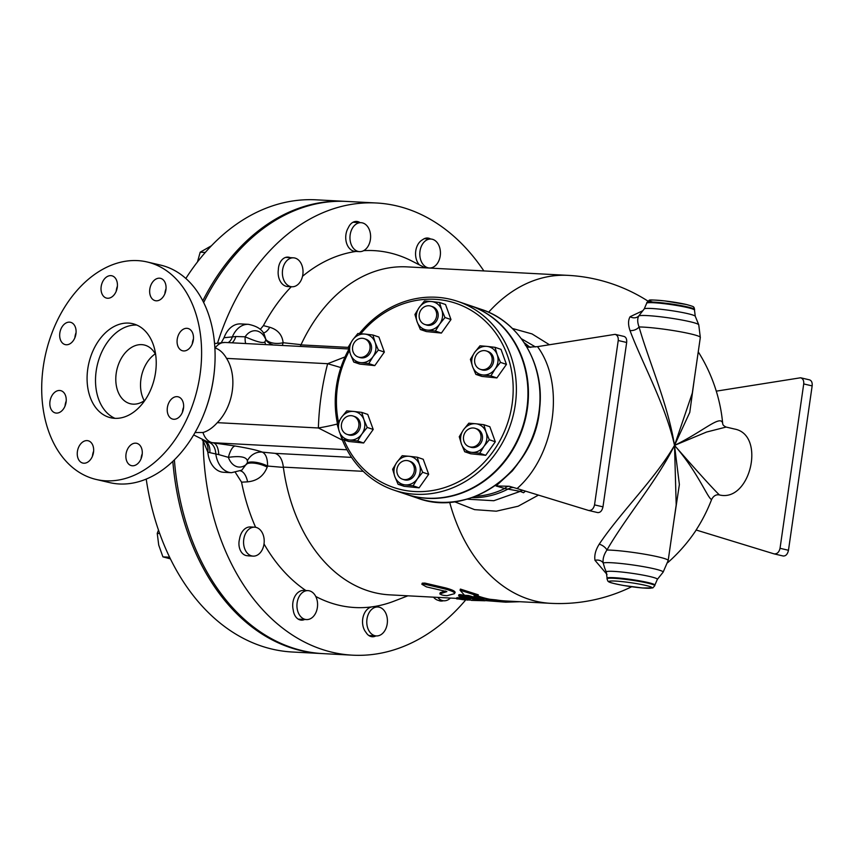 <?xml version="1.0" encoding="UTF-8"?>
<svg xmlns="http://www.w3.org/2000/svg" width="855" height="855" viewBox="0 0 855 855"><rect width="100%" height="100%" fill="white"/><g stroke="black" fill="none" stroke-linecap="round" stroke-linejoin="round"><path stroke-width="1.28" d="M116.066 279.243A11.468 7.994 103.2 0 1 115.746 292.292A11.468 7.994 103.2 0 1 106.619 298.117A11.468 7.994 103.2 0 1 101.446 285.121A11.468 7.994 103.2 0 1 111.845 275.78A11.468 7.994 103.2 0 1 116.066 279.243M117.402 286.233A11.468 7.994 -76.8 0 0 116.237 291.202M166.03 288.798A11.468 7.994 -76.8 0 0 164.983 292.634A11.468 7.994 -76.8 0 0 164.865 293.767M165.902 289.93A11.468 7.994 103.2 0 1 155.247 300.671A11.468 7.994 103.2 0 1 150.074 287.686A11.468 7.994 103.2 0 1 160.473 278.335A11.468 7.994 103.2 0 1 165.902 289.93M193.444 338.922A11.468 7.994 -76.8 0 0 192.29 343.892M189.821 347.932A11.468 7.994 103.2 0 1 182.66 350.807A11.468 7.994 103.2 0 1 177.498 337.81A11.468 7.994 103.2 0 1 187.897 328.459A11.468 7.994 103.2 0 1 193.422 336.368A11.468 7.994 103.2 0 1 189.821 347.932M183.601 407.258A11.468 7.994 -76.8 0 0 182.436 412.228M173.8 419.271A11.468 7.994 103.2 0 1 172.817 419.132A11.468 7.994 103.2 0 1 167.644 406.146A11.468 7.994 103.2 0 1 178.043 396.795A11.468 7.994 103.2 0 1 183.365 409.085A11.468 7.994 103.2 0 1 173.8 419.271M142.251 453.77A11.468 7.994 -76.8 0 0 141.086 458.74M127.245 462.17A11.468 7.994 103.2 0 1 127.566 449.121A11.468 7.994 103.2 0 1 136.693 443.307A11.468 7.994 103.2 0 1 141.866 456.292A11.468 7.994 103.2 0 1 131.467 465.644A11.468 7.994 103.2 0 1 127.245 462.17M93.623 451.205A11.468 7.994 -76.8 0 0 92.586 455.042A11.468 7.994 -76.8 0 0 92.458 456.175M77.41 451.493A11.468 7.994 103.2 0 1 88.065 440.742A11.468 7.994 103.2 0 1 93.238 453.738A11.468 7.994 103.2 0 1 82.839 463.079A11.468 7.994 103.2 0 1 77.41 451.493M53.491 393.492A11.468 7.994 103.2 0 1 60.652 390.617A11.468 7.994 103.2 0 1 65.814 403.603A11.468 7.994 103.2 0 1 55.415 412.954A11.468 7.994 103.2 0 1 49.889 405.056A11.468 7.994 103.2 0 1 53.491 393.492M66.209 401.081A11.468 7.994 -76.8 0 0 65.044 406.05M69.512 322.143A11.468 7.994 103.2 0 1 70.495 322.282A11.468 7.994 103.2 0 1 75.668 335.278A11.468 7.994 103.2 0 1 65.269 344.618A11.468 7.994 103.2 0 1 59.946 332.328A11.468 7.994 103.2 0 1 69.512 322.143M76.052 332.745A11.468 7.994 -76.8 0 0 74.887 337.714M146.216 479.099A226.404 161.114 93 0 0 292.41 652.012L321.213 653.519A226.404 161.114 93 0 0 322.057 653.562M345.858 201.385A226.404 161.114 93 0 0 345.014 201.342L316.211 199.824A226.404 161.114 93 0 0 185.834 278.484M172.828 461.379A226.404 161.114 93 0 0 321.213 653.519M345.014 201.342A226.404 161.114 93 0 0 202.785 300.81M202.785 416.791L203.009 416.257A109.28 76.159 -76.8 0 0 214.765 366.004L214.808 365.427A111.695 77.837 103.2 0 1 202.785 416.791A111.695 77.837 103.2 0 1 109.686 482.615L96.198 479.463A111.695 77.837 -76.8 0 0 197.441 388.448A111.695 77.837 -76.8 0 0 147.113 261.961A111.695 77.837 -76.8 0 0 43.295 366.581A111.695 77.837 -76.8 0 0 96.198 479.463M147.113 261.961L160.601 265.114A111.695 77.837 103.2 0 1 214.808 365.427M87.766 368.922A48.297 33.655 -76.8 0 0 110.648 417.742A48.297 33.655 -76.8 0 0 154.434 378.38A48.297 33.655 -76.8 0 0 132.664 323.682A48.297 33.655 -76.8 0 0 87.766 368.922M136.789 325.06A48.297 33.655 -76.8 0 0 96.198 370.899A48.297 33.655 -76.8 0 0 114.955 418.33M155.663 354.622A30.192 21.033 -76.8 0 0 144.271 345.003A30.192 21.033 -76.8 0 0 116.216 373.282A30.192 21.033 -76.8 0 0 130.505 403.784A30.192 21.033 -76.8 0 0 144.987 400.215M155.247 353.863A30.192 21.033 -76.8 0 0 140.947 379.064A30.192 21.033 -76.8 0 0 144.271 400.717M505.7 602.177L482.509 600.392L484.187 600.167L468.519 595.486L464.5 595.272L460.054 590.207L478.052 595.988L474.023 595.775L489.691 600.456L505.7 602.177L519.947 601.717M477.892 595.978A164.213 116.868 93 0 0 489.84 599.27L496.189 599.911A164.213 116.868 93 0 0 505.765 600.969L550.663 603.331A164.213 164.213 0 0 0 631.674 586.744M496.189 599.911L496.06 601.108M489.84 599.27L489.691 600.456M460.054 590.207L460.407 589.084L478.319 594.823L478.052 595.988M482.562 599.836L482.509 600.392M440.282 592.633L440.015 593.787C440.774 594.856 443.125 595.486 447.058 595.679L454.465 593.691C455.277 592.526 452.252 590.976 445.38 589.074L424.454 584.168L421.846 584.264L426.453 586.883L446.876 591.617L439.801 593.936L440.282 592.633L445.605 591.008M454.465 593.691L455.181 592.216M421.846 584.264L422.242 583.174L424.85 583.078L445.733 587.951C452.584 589.854 455.587 591.382 454.753 592.536M471.415 600.37L485.02 600.776M479.238 599.569L479.228 600.477M457.959 597.645L457.81 598.842L463.207 599.708L476.385 600.402C479.292 600.563 479.281 600.37 476.321 599.815L465.035 596.822C459.872 595.529 458.088 595.433 459.701 596.534L470.314 599.494L456.709 598.885L456.848 597.688L464.393 597.987M476.385 600.402C479.292 600.563 479.281 600.37 476.321 599.815L476.47 598.618C479.399 599.173 479.409 599.366 476.492 599.195M458.868 594.749L458.622 595.914L459.701 596.534M459.926 595.369C458.344 594.268 460.129 594.364 465.27 595.646A164.213 116.868 93 0 0 476.47 598.618M358.341 421.216A9.662 8.678 108.7 0 1 356.375 431.497A9.662 8.678 108.7 0 1 347.045 434.361A9.662 8.678 108.7 0 1 341.925 422.434A9.662 8.678 108.7 0 1 353.243 416.064A9.662 8.678 108.7 0 1 358.341 421.216M353.243 416.064L354.75 416.577A9.662 8.678 108.7 0 1 359.848 421.729A9.662 8.678 108.7 0 1 357.882 432.01A9.662 8.678 108.7 0 1 348.551 434.874L347.045 434.361M368.12 353.361A9.662 8.678 108.7 0 1 358.192 356.995A9.662 8.678 108.7 0 1 353.072 345.057A9.662 8.678 108.7 0 1 364.39 338.687A9.662 8.678 108.7 0 1 368.12 353.361M364.39 338.687L365.897 339.2A9.662 8.678 108.7 0 1 369.627 353.874A9.662 8.678 108.7 0 1 359.699 357.497L358.192 356.995M426.538 324.836A9.662 8.678 108.7 0 1 424.817 324.462A9.662 8.678 108.7 0 1 419.698 312.524A9.662 8.678 108.7 0 1 431.016 306.165A9.662 8.678 108.7 0 1 436.403 317.152A9.662 8.678 108.7 0 1 426.538 324.836M431.016 306.165L432.523 306.667A9.662 8.678 108.7 0 1 437.91 317.665A9.662 8.678 108.7 0 1 428.045 325.349A9.662 8.678 108.7 0 1 426.324 324.975L424.817 324.462M475.188 364.166A9.662 8.678 108.7 0 1 477.154 353.874A9.662 8.678 108.7 0 1 486.484 351.01A9.662 8.678 108.7 0 1 491.604 362.937A9.662 8.678 108.7 0 1 480.286 369.307A9.662 8.678 108.7 0 1 475.188 364.166M486.484 351.01L487.991 351.523A9.662 8.678 108.7 0 1 493.111 363.45A9.662 8.678 108.7 0 1 481.793 369.82L480.286 369.307M465.409 432.01A9.662 8.678 108.7 0 1 475.327 428.387A9.662 8.678 108.7 0 1 480.446 440.314A9.662 8.678 108.7 0 1 469.128 446.684A9.662 8.678 108.7 0 1 465.409 432.01M475.327 428.387L476.834 428.9A9.662 8.678 108.7 0 1 481.953 440.827A9.662 8.678 108.7 0 1 470.645 447.197L469.128 446.684M353.714 411.447L361.761 412.388L363.952 419.72A14.492 13.017 -71.3 0 0 353.714 411.447A14.492 13.017 -71.3 0 0 341.412 417.443L346.735 410.87L353.714 411.447M367.212 427.425L361.889 434.009A14.492 13.017 -71.3 0 0 363.952 419.72L367.212 427.425L373.208 429.456L363.642 442.986L357.647 440.956L349.588 440.015A14.492 13.017 -71.3 0 0 361.889 434.009L357.647 440.956M339.35 431.732L337.159 424.39L341.412 417.443A14.492 13.017 -71.3 0 0 339.35 431.732A14.492 13.017 -71.3 0 0 349.588 440.015L342.62 439.438L339.35 431.732M375.099 342.342L378.37 350.048L373.037 356.631A14.492 13.017 -71.3 0 0 375.099 342.342A14.492 13.017 -71.3 0 0 364.861 334.07L372.908 335.01L375.099 342.342M368.794 363.578L360.746 362.638A14.492 13.017 -71.3 0 0 373.037 356.631L368.794 363.578L374.789 365.609L359.763 364.091L353.767 362.06L350.497 354.355A14.492 13.017 -71.3 0 0 360.746 362.638L353.767 362.06M352.559 340.076L357.882 333.493L364.861 334.07A14.492 13.017 -71.3 0 0 352.559 340.076A14.492 13.017 -71.3 0 0 350.497 354.355L348.316 347.012L352.559 340.076M439.662 324.098L435.409 331.045L427.361 330.105A14.492 13.017 -71.3 0 0 439.662 324.098A14.492 13.017 -71.3 0 0 441.714 309.82L444.985 317.515L439.662 324.098M420.382 329.528L417.122 321.822A14.492 13.017 -71.3 0 0 427.361 330.105L420.382 329.528L426.378 331.558L441.404 333.076L435.409 331.045M414.932 314.49L419.174 307.543A14.492 13.017 -71.3 0 0 417.122 321.822L414.932 314.49M431.476 301.537L439.534 302.478L441.714 309.82A14.492 13.017 -71.3 0 0 431.476 301.537A14.492 13.017 -71.3 0 0 419.174 307.543L424.508 300.96L431.476 301.537M482.829 374.95L475.861 374.383L472.591 366.677A14.492 13.017 -71.3 0 0 482.829 374.95A14.492 13.017 -71.3 0 0 495.13 368.943L490.888 375.89L482.829 374.95M470.4 359.335L474.653 352.388A14.492 13.017 -71.3 0 0 472.591 366.677L470.4 359.335M479.976 345.805L486.944 346.382A14.492 13.017 -71.3 0 0 474.653 352.388L479.976 345.805M497.193 354.665L500.453 362.37L495.13 368.943A14.492 13.017 -71.3 0 0 497.193 354.665A14.492 13.017 -71.3 0 0 486.944 346.382L495.002 347.322L497.193 354.665M461.444 444.055L459.253 436.713L463.496 429.766A14.492 13.017 -71.3 0 0 461.444 444.055A14.492 13.017 -71.3 0 0 471.682 452.327L464.703 451.75L461.444 444.055M468.829 423.182L475.797 423.759A14.492 13.017 -71.3 0 0 463.496 429.766L468.829 423.182M483.845 424.7L486.035 432.042A14.492 13.017 -71.3 0 0 475.797 423.759L483.845 424.7L489.84 426.731L495.302 441.779L485.726 455.298L479.73 453.268L471.682 452.327A14.492 13.017 -71.3 0 0 483.983 446.321L479.73 453.268M489.306 439.748L483.983 446.321A14.492 13.017 -71.3 0 0 486.035 432.042L489.306 439.748L495.302 441.779M363.642 442.986L348.616 441.469L342.62 439.438M373.208 429.456L367.757 414.419L361.761 412.388M378.37 350.048L384.365 352.078L378.904 337.041L372.908 335.01M444.985 317.515L450.98 319.546L445.53 304.508L439.534 302.478M450.98 319.546L441.404 333.076M495.002 347.322L500.998 349.353L506.449 364.401L500.453 362.37M506.449 364.401L496.883 377.921L490.888 375.89M496.883 377.921L481.857 376.414L475.861 374.383M485.726 455.298L470.699 453.781L464.703 451.75M384.365 352.078L374.789 365.609M406.98 460.546A9.662 8.678 108.7 0 1 408.711 460.92A9.662 8.678 108.7 0 1 413.831 472.847A9.662 8.678 108.7 0 1 402.513 479.217A9.662 8.678 108.7 0 1 397.126 468.23A9.662 8.678 108.7 0 1 406.98 460.546M408.711 460.92L410.218 461.422A9.662 8.678 108.7 0 1 415.338 473.36A9.662 8.678 108.7 0 1 404.02 479.719L402.513 479.217M396.88 462.299L402.203 455.715L409.182 456.292A14.492 13.017 -71.3 0 0 396.88 462.299A14.492 13.017 -71.3 0 0 394.818 476.577L392.637 469.245L396.88 462.299M417.229 457.233L419.42 464.564A14.492 13.017 -71.3 0 0 409.182 456.292L417.229 457.233L423.225 459.263L428.676 474.301L422.68 472.27L417.358 478.853A14.492 13.017 -71.3 0 0 419.42 464.564L422.68 472.27M405.056 484.86L398.088 484.283L394.818 476.577A14.492 13.017 -71.3 0 0 405.056 484.86A14.492 13.017 -71.3 0 0 417.358 478.853L413.115 485.8L405.056 484.86M428.676 474.301L419.11 487.831L404.084 486.313L398.088 484.283M419.11 487.831L413.115 485.8M530.891 347.312L525.365 345.292M521.358 338.698L535.444 346.927M509.217 486.271L496.05 485.971L504.728 488.504L520.257 491.379L523.527 492.737L525.344 491.23M496.05 485.971L512.327 470.945L517.403 464.329M449.634 502.184A164.213 116.868 93 0 0 550.663 603.331M300.265 346.414L301.067 344.661A164.213 116.868 93 0 1 406.969 266.878L567.923 275.353A164.213 116.868 93 0 0 488.611 312.235M351.555 457.382L275.096 453.364C279.66 454.946 282.407 459.53 283.347 467.119L283.379 467.396A164.213 116.868 93 0 0 389.709 594.856L456.773 598.393M469.577 305.395A99.618 89.486 108.7 0 1 469.833 305.481A99.618 89.486 108.7 0 1 522.629 428.547A99.618 89.486 108.7 0 1 405.911 494.19A99.618 89.486 108.7 0 1 405.665 494.105M360.821 333.696A97.203 87.317 108.7 0 1 438.615 299.581A97.203 87.317 108.7 0 1 494.831 449.035A97.203 87.317 108.7 0 1 343.924 439.876M338.462 422.049A97.203 87.317 108.7 0 1 349.332 350.807M340.162 433.859A99.618 89.486 -71.3 0 0 393.856 490.107A99.618 89.486 -71.3 0 0 510.563 424.454A99.618 89.486 -71.3 0 0 457.767 301.398A99.618 89.486 -71.3 0 0 439.962 297.54A99.618 89.486 -71.3 0 0 359.357 333.589M348.883 349.257A99.618 89.486 -71.3 0 0 337.479 423.802M457.767 301.398L469.32 305.31A99.618 89.486 108.7 0 1 522.127 428.376A99.618 89.486 108.7 0 1 405.409 494.019L393.856 490.107M419.431 264.9A14.492 10.313 -87 0 1 419.036 264.473A14.492 10.313 -87 0 1 415.765 250.889A14.492 10.313 -87 0 1 422.648 239.71A12.526 8.913 -87 0 1 427.5 238.021A12.526 8.913 -87 0 1 430.653 239.026M423.278 264.687A14.492 10.313 -87 0 1 420.607 248.367A14.492 10.313 -87 0 1 430.877 239.037A14.492 10.313 -87 0 1 440.411 254.042A14.492 10.313 -87 0 1 429.36 267.978A14.492 10.313 -87 0 1 423.278 264.687M429.36 267.978L425.117 267.754A14.492 10.313 -87 0 1 424.956 267.743M359.517 251.627A14.492 10.313 -87 0 1 358.224 251.445A14.492 10.313 -87 0 1 350.058 235.702A14.492 10.313 -87 0 1 361.045 222.685A14.492 10.313 -87 0 1 370.578 237.701A14.492 10.313 -87 0 1 359.517 251.627L355.285 251.402A14.492 10.313 -87 0 1 353.991 251.22A14.492 10.313 -87 0 1 346.254 241.997A14.492 10.313 -87 0 1 348.338 227.697A12.526 8.913 -87 0 1 356.578 221.424A12.526 8.913 -87 0 1 360.062 222.631M291.94 286.767A14.492 10.313 -87 0 1 282.407 271.751A14.492 10.313 -87 0 1 293.468 257.825A14.492 10.313 -87 0 1 302.948 269.977A14.492 10.313 -87 0 1 295.98 285.848A14.492 10.313 -87 0 1 291.94 286.767L287.708 286.543A14.492 10.313 -87 0 1 278.356 269.646A12.526 8.913 -87 0 1 287.932 257.109A12.526 8.913 -87 0 1 290.219 257.654M253.123 556.124A14.492 10.313 -87 0 1 243.59 541.108A14.492 10.313 -87 0 1 254.651 527.182A14.492 10.313 -87 0 1 263.682 536.566A14.492 10.313 -87 0 1 253.123 556.124L248.891 555.9A14.492 10.313 -87 0 1 247.555 555.707L246.849 555.675M247.555 555.707A12.526 8.913 -87 0 1 247.202 555.697A12.526 8.913 -87 0 1 239.528 539.12A14.492 10.313 -87 0 1 250.408 526.958L254.651 527.182M314.106 593.926A14.492 10.313 -87 0 1 316.777 610.246A14.492 10.313 -87 0 1 306.496 619.576A14.492 10.313 -87 0 1 296.963 604.571A14.492 10.313 -87 0 1 308.024 590.634A14.492 10.313 -87 0 1 314.106 593.926M304.647 619.48A12.526 8.913 -87 0 1 301.409 620.142A12.526 8.913 -87 0 1 293.244 610.032A14.492 10.313 -87 0 1 303.792 590.42L308.024 590.634M379.15 607.168A14.492 10.313 -87 0 1 387.326 622.91A14.492 10.313 -87 0 1 376.339 635.928A14.492 10.313 -87 0 1 366.795 620.912A14.492 10.313 -87 0 1 377.857 606.986A14.492 10.313 -87 0 1 379.15 607.168M375.922 635.906A12.526 8.913 -87 0 1 372.331 636.751A12.526 8.913 -87 0 1 366.047 632.454A14.492 10.313 -87 0 1 363.086 617.043A14.492 10.313 -87 0 1 372.224 606.826A14.492 10.313 -87 0 1 373.624 606.761L377.857 606.986M450.414 598.051A14.492 10.313 -87 0 1 443.916 600.787A14.492 10.313 -87 0 1 437.739 597.389M443.296 600.755A12.526 8.913 -87 0 1 440.966 601.054A12.526 8.913 -87 0 1 438.423 600.392A14.492 10.313 -87 0 1 433.506 597.164M211.474 245.727L200.188 252.204L197.484 261.929M158.496 530.111L157.245 533.392L158.72 545.052L162.92 556.861L170.401 558.86M205.275 252.471L200.188 252.204M169.6 557.214L162.92 556.861M159.682 533.52L157.245 533.392M217.63 342.866A226.404 161.114 -87 0 1 376.35 202.988L346.702 201.427A226.404 161.114 93 0 0 203.65 302.542M174.388 459.862A226.404 161.114 93 0 0 322.901 653.615L352.549 655.176A226.404 161.114 -87 0 1 203.137 440.731L202.325 440.229M376.35 202.988A226.404 161.114 -87 0 1 483.845 270.917M221.402 342.46L224.031 337.736A24.154 17.186 -87 0 1 240.586 323.917L248.41 324.334A24.154 17.186 93 0 0 232.432 336.667A13.285 8.785 -96.3 0 1 228.125 342.62M260.241 329.432L263.415 325.616A178.706 127.181 -87 0 1 291.299 286.735M302.51 276.315A178.706 127.181 -87 0 1 356.001 251.445M363.664 250.654A178.706 127.181 -87 0 1 411.992 261.096L425.138 267.829M465.793 599.847A226.404 161.114 -87 0 1 352.549 655.176M255.613 527.3A178.706 127.181 -87 0 1 241.57 482.167L235.392 472.473M235.114 446.011A15.7 5.258 -80 0 0 228.392 457.35C240.063 455.715 246.39 456.869 247.373 460.802A15.7 14.385 110 0 1 262.314 452.124C257.462 450.275 248.388 448.244 235.114 446.011L208.385 442.174A15.7 10.688 -76.9 0 1 215.802 453.962A24.154 17.186 93 0 0 231.438 472.697L223.625 472.281A24.154 17.186 -87 0 1 207.818 452.049L203.137 440.731M407.867 595.817L394.102 601.14A178.706 127.181 -87 0 1 372.224 606.826A178.706 127.181 -87 0 1 315.773 596.48M305.855 590.527A178.706 127.181 -87 0 1 264.013 543.93M241.57 482.167L247.587 481.846C257.184 480.905 263.725 475.989 267.209 467.087L267.583 466.05L283.379 467.396M245.695 343.55A13.285 4.168 99.9 0 1 245.15 336.795L235.82 336.528A13.285 5.696 -84.2 0 1 232.026 342.823M235.82 336.528L224.031 337.736M265.649 344.597A13.285 12.291 110.8 0 1 264.868 341.85C263.212 343.539 256.639 341.85 245.15 336.795A18.115 12.889 -87 0 1 265.926 339.927L264.868 341.85M273.429 345.003A13.285 8.678 3.7 0 1 265.926 339.927L265.894 339.467A13.285 7.096 -3.2 0 0 283.123 342.727C282.268 334.882 277.8 329.72 269.742 327.262A13.285 6.947 -74.8 0 1 263.297 332.948M282.332 345.484L283.123 342.727L301.067 344.661M264.259 334.444L265.894 339.467M269.742 327.262L263.415 325.616M247.373 460.802L247.448 462.651A15.7 5.899 -162.1 0 1 267.583 466.05C267.604 458.483 265.841 453.845 262.314 452.124L275.096 453.364M193.657 434.928L207.925 442.067A50.712 35.344 -76.8 0 0 212.286 442.687L213.793 443.04A15.7 7.096 -84.4 0 1 218.762 454.604L228.392 457.35A18.115 12.889 -87 0 0 247.202 463.656A15.7 6.006 -161.9 0 1 267.209 467.087M247.448 462.651L241.805 470.154L231.438 472.697M205.713 441.469A15.7 10.142 -67.3 0 1 209.828 452.648L218.762 454.604M240.426 470.881A15.7 7.716 -93.5 0 1 247.587 481.846M204.676 441.137A15.7 9.961 -64.1 0 1 207.818 452.049L209.828 452.648M214.872 347.91L215.15 347.996C219.65 349.503 223.454 352.965 226.564 358.384A43.466 30.288 103.2 0 1 217.298 422.659C212.66 427.831 207.893 431.112 202.977 432.502L195.058 432.534M774.32 553.922L783.191 556.007C785.831 556.135 787.583 554.222 788.47 550.278L812.154 385.904C812.453 382.623 811.587 380.614 809.557 379.866L800.611 377.771C802.952 378.594 803.999 380.646 803.721 383.927L780.038 548.301C779.108 552.234 777.12 554.093 774.096 553.88L696.12 530.004A130.815 97.438 -76.1 0 0 711.649 499.416C713.583 495.793 716.159 494.297 719.386 494.927C750.444 502.729 766.101 434.714 734.552 429.039L726.119 427.062L706.604 432.032L674.51 445.402C697.744 471.629 708.239 499.502 711.649 499.416M716.287 391.152L800.611 377.771M726.13 427.073C724.067 426.089 722.956 425.117 722.796 424.155L722.635 423.182A130.815 97.438 -76.1 0 0 720.423 407.643A164.213 164.213 0 0 0 698.246 351.822M719.386 494.927C712.632 488.365 697.669 471.853 674.51 445.402C655.187 478.747 620.634 512.241 599.216 544.186C595.593 549.957 594.193 555.344 594.995 560.335L607.007 574.442M722.635 423.182C720.487 414.547 703.558 431.305 674.51 445.402L689.782 412.367L694.356 378.861M673.761 521.774L679.383 484.518L674.51 445.402C667.958 404.223 648.656 360.821 639.07 326.963A7.246 4.489 -19.3 0 1 629.996 330.543C642.137 363.033 665.756 405.377 674.51 445.402L676.198 504.888L668.183 560.506A33.805 3.003 -171.8 0 0 644.67 554.211A33.805 3.003 -171.8 0 0 606.932 550.022A7.246 3.516 32.7 0 0 599.216 544.186M642.757 310.75L630.103 316.713C628.083 320.155 628.051 324.761 629.996 330.543M454.433 501.703L474.568 509.633L496.285 511.194L518.151 506.224L538.447 495.109M549.391 344.715L532.002 333.91L512.38 328.459M527.033 347.269L537.517 346.638L615.108 334.348C617.46 335.171 618.496 337.223 618.229 340.504L594.535 504.877C593.605 508.811 591.628 510.67 588.593 510.456L517.072 488.558C555.237 455.202 565.454 384.248 537.517 346.638M527.653 347.322A12.077 6.359 98.7 0 1 526.776 346.852M530.036 347.354A12.077 10.356 112.2 0 1 529.01 346.564A84.88 76.245 -71.3 0 0 524.211 342.748M525.483 491.133L523.527 492.747M522.758 490.3A12.077 10.474 101.6 0 0 520.257 491.379L493.795 500.731L466.894 499.16M513.502 487.489A12.077 10.452 -78.4 0 0 508.522 488.804A84.88 76.245 -71.3 0 1 471.757 497.642M509.537 486.356A12.077 6.274 -76.1 0 0 504.728 488.504A84.153 75.593 108.7 0 1 475.476 496.274M509.847 486.442L517.072 488.558M588.817 510.499L597.688 512.583C600.328 512.711 602.08 510.798 602.967 506.855L626.662 342.481C626.95 339.2 626.084 337.191 624.054 336.443L615.108 334.348M345.057 356.909L327.636 363.706A152.147 3.858 -165.4 0 1 340.878 367.575M337.383 423.984A152.147 30.566 1.7 0 1 318.37 427.981L342.449 440.175M604.731 568.169L603.202 563.028C602.615 558.999 603.854 554.66 606.932 550.022C626.202 516.623 656.918 480.831 674.51 445.402L692.304 393.065L700.32 337.447A33.805 3.003 8.2 0 0 676.807 331.152A33.805 3.003 8.2 0 0 639.07 326.963C637.338 322.314 637.253 318.616 638.813 315.88A7.246 6.252 31.1 0 1 630.103 316.713M638.813 315.88L644.232 308.912A25.81 2.298 8.2 0 1 670.053 310.44A25.81 2.298 8.2 0 1 695.254 316.265L698.749 324.782A30.491 2.715 8.2 0 0 670.459 318.113A30.491 2.715 8.2 0 0 638.813 315.88M657.335 579.401L654.877 585.066A24.154 2.148 -171.8 0 0 647.919 582.511A24.154 2.148 -171.8 0 0 621.991 578.333A24.154 2.148 -171.8 0 0 607.071 578.183L606.313 572.048A25.81 2.298 -171.8 0 1 632.176 573.331A25.81 2.298 -171.8 0 1 657.335 579.401L663.095 572.209A30.491 2.715 -171.8 0 0 636.419 565.497A30.491 2.715 -171.8 0 0 603.202 563.028A7.246 5.547 -9.6 0 0 594.995 560.335M445.733 587.951L445.38 589.074M424.85 583.078L424.454 584.168M465.27 595.646L465.035 596.822M283.347 467.119L363.215 471.329M348.402 347.397L300.96 344.896M346.959 449.773L212.286 442.687A18.115 12.889 -87 0 1 202.977 432.502M803.721 383.927L812.154 385.904M788.47 550.278L780.038 548.301M520.011 491.326A12.077 10.474 101.6 0 1 522.555 490.236M618.229 340.504L626.662 342.481M602.967 506.855L594.535 504.877M687.623 306.956A24.154 2.148 8.2 0 1 694.591 309.51L694.078 307.543C692.582 306.838 696.462 307.276 686.48 304.519L664.784 300.917C654.278 299.923 649.084 299.71 649.202 300.276L646.786 302.627A24.154 2.148 8.2 0 1 661.706 302.777A24.154 2.148 8.2 0 1 687.623 306.956M686.276 304.487A21.738 1.934 -171.8 0 0 657.784 300.255A21.738 1.934 -171.8 0 0 652.622 302.061M644.232 308.912L646.69 303.236A24.154 2.148 8.2 0 1 661.62 303.397A24.154 2.148 8.2 0 1 687.538 307.576A24.154 2.148 8.2 0 1 694.495 310.13L694.591 309.51M647.834 583.131A24.154 2.148 -171.8 0 0 621.906 578.953A24.154 2.148 -171.8 0 0 606.986 578.803L607.969 581.272C609.113 581.624 606.419 582.276 623.776 585.515L642.5 587.973L652.825 587.909L654.791 585.686A24.154 2.148 -171.8 0 0 647.834 583.131M645.792 585.429A21.738 1.934 8.2 0 1 636.067 587.3A21.738 1.934 8.2 0 1 609.775 581.144A21.738 1.934 8.2 0 1 645.792 585.429M469.833 305.481L481.386 309.403A99.618 89.486 108.7 0 1 534.183 432.459A99.618 89.486 108.7 0 1 417.475 498.102L405.911 494.19M226.564 358.384L327.636 363.706C322.121 384.996 319.033 406.424 318.37 427.981L217.298 422.659M348.808 348.968L225.068 342.46A18.115 12.889 93 0 0 215.15 347.996M467.375 600.157L467.439 598.949M478.693 599.184L478.565 600.381M478.65 599.537L482.06 599.718M424.262 238.684L430.877 239.037M352.987 222.257L361.045 222.685M285.613 257.408L293.468 257.825M298.256 619.148L306.496 619.576M368.847 635.532L376.339 635.928M438.69 600.509L443.916 600.787M264.291 334.497L264.313 334.54C262.218 329.474 256.917 326.065 248.41 324.334M774.096 553.88L783.191 556.007M667.776 562.622A164.213 164.213 0 0 0 696.205 530.025M647.727 300.96A164.213 164.213 0 0 0 567.923 275.353M588.593 510.456L597.688 512.583M646.69 303.236L646.786 302.627M607.071 578.183L606.986 578.803M654.877 585.066L654.791 585.686M694.495 310.13L695.254 316.265M700.32 337.447L698.749 324.782M606.313 572.048L604.731 568.18M668.183 560.506L663.095 572.209M481.386 309.403C519.348 321.491 544.592 364.209 539.729 407.771C535.818 469.929 470.496 518.397 417.475 498.102M214.552 343.507L225.068 342.46"/></g></svg>

